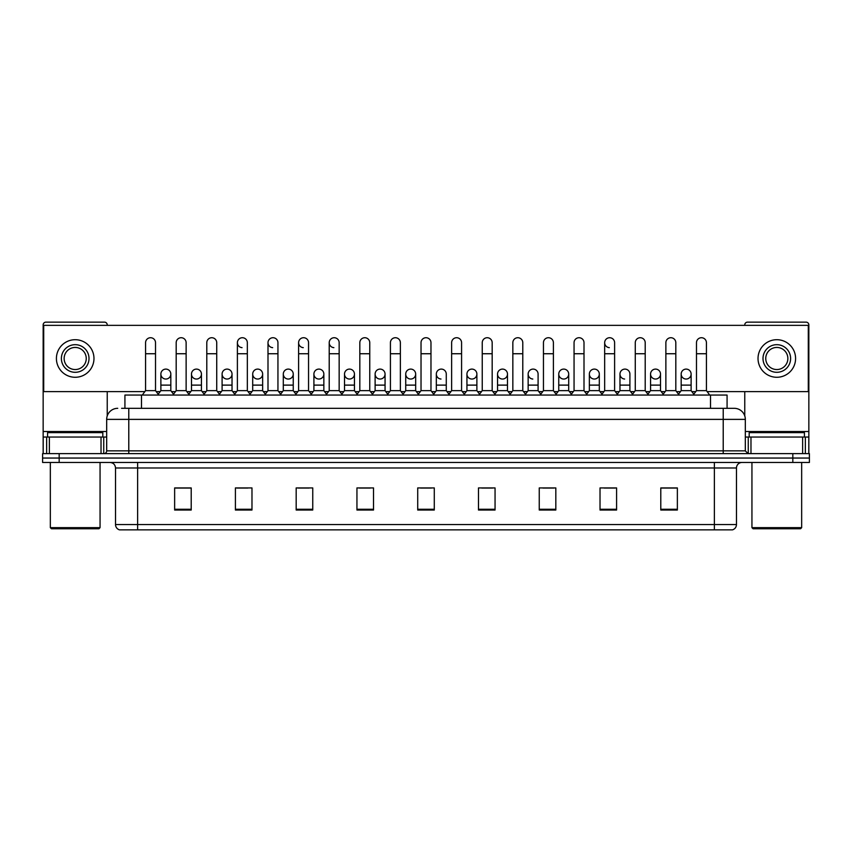 <?xml version="1.0" encoding="UTF-8"?>
<svg xmlns="http://www.w3.org/2000/svg" width="852" height="852" viewBox="0 0 852 852"><rect width="100%" height="100%" fill="white"/><g stroke="black" fill="none" stroke-linecap="round" stroke-linejoin="round"><path stroke-width="1.28" d="M124.924 408.321L124.924 395.062L727.076 395.062L727.076 408.321M736.479 524.555C736.32 527.207 734.999 528.975 732.496 529.859L714.381 529.859L714.381 524.555L736.479 524.555L736.479 467.982A5.527 5.527 0 0 1 741.996 462.466M714.381 529.859L119.504 529.859A5.527 5.527 0 0 1 115.521 524.555L115.521 467.982C115.201 464.628 113.359 462.785 110.004 462.466M59.171 453.626L809.4 453.626L809.4 458.046L42.6 458.046L42.6 462.466L59.171 462.466L59.171 458.046L42.6 458.046L42.6 453.626L59.171 453.626L59.171 458.046L809.4 458.046L809.4 462.466L59.171 462.466M677.361 510.028L677.361 487.93L660.79 487.93L660.79 510.028L677.361 510.028M616.592 510.028L616.592 487.93L600.021 487.93L600.021 510.028L616.592 510.028M555.823 510.028L555.823 487.93L539.252 487.93L539.252 510.028L555.823 510.028M495.055 510.028L495.055 487.93L478.483 487.93L478.483 510.028L495.055 510.028M191.21 510.028L191.21 487.93L174.639 487.93L174.639 510.028L191.21 510.028M251.979 510.028L251.979 487.93L235.408 487.93L235.408 510.028L251.979 510.028M312.748 510.028L312.748 487.93L296.177 487.93L296.177 510.028L312.748 510.028M373.517 510.028L373.517 487.93L356.945 487.93L356.945 510.028L373.517 510.028M434.286 510.028L434.286 487.93L417.714 487.93L417.714 510.028L434.286 510.028M147.556 529.859L137.619 529.859L137.619 524.555L714.381 524.555L714.381 467.982L115.521 467.982M542.894 488.036L553.949 488.036M604.111 488.036L615.155 488.036M660.79 488.036L676.371 488.036M665.316 488.036L661.067 488.036M359.267 488.036L370.311 488.036M298.051 488.036L309.106 488.036M236.845 488.036L247.889 488.036M190.933 488.036L186.684 488.036M175.629 488.036L191.21 488.036M481.689 488.036L492.733 488.036M420.473 488.036L431.527 488.036M121.857 408.321L730.398 408.321M121.602 408.321L128.78 408.321L128.78 419.376L106.681 419.376L106.681 450.857A2.758 2.758 0 0 1 103.923 453.626M117.736 408.321A11.044 11.044 0 0 0 106.681 419.376M734.264 408.321A11.044 11.044 0 0 1 745.319 419.376L723.22 419.376L723.22 408.321L734.094 408.321M745.319 419.376L745.319 450.857L748.077 453.626M145.575 353.74L155.522 353.74L155.522 390.642L145.575 390.642L145.575 342.696A4.974 4.974 0 0 1 150.857 337.733A4.974 4.974 0 0 1 155.522 342.696A4.974 4.974 0 0 0 150.857 337.733M145.575 390.642L142.263 395.062M155.522 390.642L158.834 395.062M165.544 379.033A4.974 4.974 0 0 1 160.879 374.071A4.974 4.974 0 0 1 166.161 369.108A4.974 4.974 0 0 1 170.826 374.071L170.826 385.115L160.879 385.115L160.879 374.071A4.974 4.974 0 0 1 165.852 369.097M170.826 385.115L170.826 390.642L160.879 390.642L160.879 385.115M160.879 390.642L158.195 394.22M170.826 390.642L173.499 394.22M176.183 353.74L186.13 353.74L186.13 390.642L176.183 390.642L176.183 342.696A4.974 4.974 0 0 1 181.465 337.733A4.974 4.974 0 0 1 186.13 342.696A4.974 4.974 0 0 0 181.465 337.733M176.183 390.642L172.871 395.062M186.13 390.642L189.442 395.062M206.791 353.74L216.727 353.74L216.727 390.642L206.791 390.642L206.791 342.696A4.974 4.974 0 0 1 212.073 337.733A4.974 4.974 0 0 1 216.727 342.696A4.974 4.974 0 0 0 212.073 337.733M206.791 390.642L203.468 395.062M216.727 390.642L220.05 395.062M237.388 353.74L247.336 353.74L247.336 390.642L237.388 390.642L237.388 342.696A4.974 4.974 0 0 1 242.682 337.733A4.974 4.974 0 0 1 247.336 342.696A4.974 4.974 0 0 0 242.682 337.733M237.388 390.642L234.076 395.062M247.336 390.642L250.648 395.062M267.997 353.74L277.944 353.74L277.944 390.642L267.997 390.642L267.997 342.696A4.974 4.974 0 0 1 273.279 337.733A4.974 4.974 0 0 1 277.944 342.696A4.974 4.974 0 0 0 273.279 337.733M267.997 390.642L264.684 395.062M277.944 390.642L281.256 395.062M196.141 379.033A4.974 4.974 0 0 1 191.487 374.071A4.974 4.974 0 0 1 196.769 369.108A4.974 4.974 0 0 1 201.434 374.071L201.434 385.115L191.487 385.115L191.487 374.071A4.974 4.974 0 0 1 196.461 369.097M201.434 385.115L201.434 390.642L191.487 390.642L191.487 385.115M191.487 390.642L188.803 394.22M201.434 390.642L204.107 394.22M227.058 369.097A4.974 4.974 0 0 0 222.095 373.911A4.974 4.974 0 0 0 226.749 379.033A4.974 4.974 0 0 1 222.095 374.071A4.974 4.974 0 0 1 227.377 369.108A4.974 4.974 0 0 1 232.032 374.071L232.032 385.115L222.095 385.115L222.095 374.071M232.032 385.115L232.032 390.642L222.095 390.642L222.095 385.115M222.095 390.642L219.411 394.22M232.032 390.642L234.715 394.22M257.666 369.097A4.974 4.974 0 0 0 252.703 373.911A4.974 4.974 0 0 0 257.357 379.033A4.974 4.974 0 0 1 252.693 374.071A4.974 4.974 0 0 1 257.986 369.108A4.974 4.974 0 0 1 262.64 374.071L262.64 385.115L252.693 385.115L252.693 374.071M262.64 385.115L262.64 390.642L252.693 390.642L252.693 385.115M252.693 390.642L250.019 394.22M262.64 390.642L265.323 394.22M101.026 453.626L101.026 437.044L49.363 437.044L49.363 453.626M107.235 325.347L107.235 324.9A2.758 2.758 0 0 0 104.476 322.141L45.912 322.141A2.758 2.758 0 0 0 43.154 324.9L43.154 437.044L49.363 437.044M107.235 391.632L107.235 415.925M101.026 437.044L106.681 437.044M43.154 453.626L43.154 437.044M802.637 453.626L802.637 437.044L750.974 437.044L750.974 453.626M802.637 437.044L808.846 437.044L808.846 324.9A2.758 2.758 0 0 0 806.088 322.141L747.523 322.141A2.758 2.758 0 0 0 744.765 324.9L744.765 325.347M744.765 391.632L744.765 415.925M745.319 437.044L750.974 437.044M808.846 437.044L808.846 453.626M102.815 437.044L102.815 432.624L47.574 432.624L47.574 437.044M50.332 462.466L50.332 527.654L100.057 527.654L100.057 462.466M100.057 527.654L98.949 528.751L51.439 528.751L50.332 527.654M804.426 437.044L804.426 432.624L749.185 432.624L749.185 437.044M751.943 462.466L751.943 527.654L801.668 527.654L801.668 462.466M801.668 527.654L800.561 528.751L753.051 528.751L751.943 527.654M686.148 369.097A4.974 4.974 0 0 0 681.174 373.911A4.974 4.974 0 0 0 685.839 379.033M655.539 369.097A4.974 4.974 0 0 0 650.577 373.911A4.974 4.974 0 0 0 655.231 379.033M624.942 369.097A4.974 4.974 0 0 0 619.968 373.911A4.974 4.974 0 0 0 624.622 379.033M594.334 369.097A4.974 4.974 0 0 0 589.36 373.911A4.974 4.974 0 0 0 594.014 379.033M563.726 369.097A4.974 4.974 0 0 0 558.752 373.911A4.974 4.974 0 0 0 563.417 379.033M533.118 369.097A4.974 4.974 0 0 0 528.155 373.911A4.974 4.974 0 0 0 532.809 379.033M604.664 353.74L614.611 353.74L614.611 390.642L604.664 390.642L604.664 342.696A4.974 4.974 0 0 1 609.638 337.722A4.974 4.974 0 0 0 604.664 342.536A4.974 4.974 0 0 0 609.318 347.648M502.51 369.097A4.974 4.974 0 0 0 497.547 373.911A4.974 4.974 0 0 0 502.201 379.033M471.912 369.097A4.974 4.974 0 0 0 466.939 373.911A4.974 4.974 0 0 0 471.593 379.033M441.304 369.097A4.974 4.974 0 0 0 436.33 373.911A4.974 4.974 0 0 0 440.995 379.033M410.696 369.097A4.974 4.974 0 0 0 405.722 373.911A4.974 4.974 0 0 0 410.387 379.033A4.974 4.974 0 0 1 405.722 374.071A4.974 4.974 0 0 1 411.005 369.108A4.974 4.974 0 0 1 415.669 374.071L415.669 385.115L405.722 385.115L405.722 374.071M380.088 369.097A4.974 4.974 0 0 0 375.125 373.911A4.974 4.974 0 0 0 379.779 379.033A4.974 4.974 0 0 1 375.114 374.071A4.974 4.974 0 0 1 380.407 369.108A4.974 4.974 0 0 1 385.061 374.071L385.061 385.115L375.114 385.115L375.114 374.071M349.49 369.097A4.974 4.974 0 0 0 344.517 373.911A4.974 4.974 0 0 0 349.171 379.033A4.974 4.974 0 0 1 344.517 374.071A4.974 4.974 0 0 1 349.799 369.108A4.974 4.974 0 0 1 354.453 374.071L354.453 385.115L344.517 385.115L344.517 374.071M318.882 369.097A4.974 4.974 0 0 0 313.909 373.911A4.974 4.974 0 0 0 318.563 379.033A4.974 4.974 0 0 1 313.909 374.071A4.974 4.974 0 0 1 319.191 369.108A4.974 4.974 0 0 1 323.856 374.071L323.856 385.115L313.909 385.115L313.909 374.071M288.274 369.097A4.974 4.974 0 0 0 283.301 373.911A4.974 4.974 0 0 0 287.965 379.033A4.974 4.974 0 0 1 283.301 374.071A4.974 4.974 0 0 1 288.583 369.108A4.974 4.974 0 0 1 293.248 374.071L293.248 385.115L283.301 385.115L283.301 374.071M329.213 353.74L339.16 353.74L339.16 390.642L329.213 390.642L329.213 342.696A4.974 4.974 0 0 1 334.186 337.722A4.974 4.974 0 0 0 329.213 342.536A4.974 4.974 0 0 0 333.867 347.648M272.97 337.722A4.974 4.974 0 0 0 267.997 342.536A4.974 4.974 0 0 0 272.661 347.648M242.362 337.722A4.974 4.974 0 0 0 237.399 342.536A4.974 4.974 0 0 0 242.053 347.648M298.605 353.74L308.552 353.74L308.552 390.642L298.605 390.642L298.605 342.696A4.974 4.974 0 0 1 303.578 337.722A4.974 4.974 0 0 0 298.605 342.536A4.974 4.974 0 0 0 303.269 347.648M655.859 379.033A4.974 4.974 0 0 0 660.513 374.071A4.974 4.974 0 0 0 655.859 369.108A4.974 4.974 0 0 1 660.513 374.071L660.513 385.115L650.566 385.115L650.566 374.071A4.974 4.974 0 0 1 655.859 369.108M594.643 379.033A4.974 4.974 0 0 0 599.307 374.071A4.974 4.974 0 0 0 594.643 369.108A4.974 4.974 0 0 1 599.307 374.071L599.307 385.115L589.36 385.115L589.36 374.071A4.974 4.974 0 0 1 594.643 369.108M538.091 374.071A4.974 4.974 0 0 0 533.437 369.108A4.974 4.974 0 0 1 538.091 374.071L538.091 385.115L528.144 385.115L528.144 374.071A4.974 4.974 0 0 1 533.437 369.108M472.221 379.033A4.974 4.974 0 0 0 476.886 374.071A4.974 4.974 0 0 0 472.221 369.108A4.974 4.974 0 0 1 476.886 374.071L476.886 385.115L466.939 385.115L466.939 374.071A4.974 4.974 0 0 1 472.221 369.108M411.005 379.033A4.974 4.974 0 0 0 415.669 374.071A4.974 4.974 0 0 0 411.005 369.108M461.582 342.696L461.582 342.696A4.974 4.974 0 0 0 456.917 337.733A4.974 4.974 0 0 1 461.582 342.696L461.582 353.74L451.635 353.74L451.635 342.696A4.974 4.974 0 0 1 456.917 337.733M319.191 379.033A4.974 4.974 0 0 0 323.856 374.071A4.974 4.974 0 0 0 319.191 369.108M369.757 342.696L369.757 342.696A4.974 4.974 0 0 0 365.103 337.733A4.974 4.974 0 0 1 369.757 342.696L369.757 353.74L359.821 353.74L359.821 342.696A4.974 4.974 0 0 1 365.103 337.733M257.986 379.033A4.974 4.974 0 0 0 262.64 374.071A4.974 4.974 0 0 0 257.986 369.108M196.769 379.033A4.974 4.974 0 0 0 201.434 374.071A4.974 4.974 0 0 0 196.769 369.108M166.161 379.033A4.974 4.974 0 0 0 170.826 374.071A4.974 4.974 0 0 0 166.161 369.108M707.171 391.632L808.292 391.632L808.292 325.347L43.708 325.347L43.708 391.632L144.829 391.632M156.267 391.632L160.133 391.632M171.571 391.632L175.437 391.632M186.876 391.632L190.741 391.632M202.18 391.632L206.046 391.632M217.473 391.632L221.35 391.632M232.777 391.632L236.643 391.632M248.081 391.632L251.947 391.632M263.385 391.632L267.251 391.632M278.689 391.632L282.555 391.632M293.993 391.632L297.859 391.632M309.297 391.632L313.163 391.632M324.601 391.632L328.467 391.632M339.905 391.632L343.771 391.632M355.199 391.632L359.075 391.632M370.503 391.632L374.369 391.632M385.807 391.632L389.673 391.632M401.111 391.632L404.977 391.632M416.415 391.632L420.281 391.632M431.719 391.632L435.585 391.632M447.023 391.632L450.889 391.632M462.327 391.632L466.193 391.632M477.631 391.632L481.497 391.632M492.925 391.632L496.801 391.632M508.229 391.632L512.095 391.632M523.533 391.632L527.399 391.632M538.837 391.632L542.703 391.632M554.141 391.632L558.007 391.632M569.445 391.632L573.311 391.632M584.749 391.632L588.615 391.632M600.053 391.632L603.919 391.632M615.357 391.632L619.223 391.632M630.65 391.632L634.527 391.632M645.954 391.632L649.82 391.632M661.258 391.632L665.124 391.632M676.563 391.632L680.428 391.632M691.867 391.632L695.733 391.632M227.377 379.033A4.974 4.974 0 0 0 232.032 374.071A4.974 4.974 0 0 0 227.377 369.108M288.583 379.033A4.974 4.974 0 0 0 293.248 374.071A4.974 4.974 0 0 0 288.583 369.108M349.799 379.033A4.974 4.974 0 0 0 354.453 374.071A4.974 4.974 0 0 0 349.799 369.108M380.407 379.033A4.974 4.974 0 0 0 385.061 374.071A4.974 4.974 0 0 0 380.407 369.108M446.278 374.071A4.974 4.974 0 0 0 441.613 369.108A4.974 4.974 0 0 1 446.278 374.071L446.278 385.115L436.33 385.115L436.33 374.071A4.974 4.974 0 0 1 441.613 369.108M502.829 379.033A4.974 4.974 0 0 0 507.483 374.071A4.974 4.974 0 0 0 502.829 369.108A4.974 4.974 0 0 1 507.483 374.071L507.483 385.115L497.547 385.115L497.547 374.071A4.974 4.974 0 0 1 502.829 369.108M564.035 379.033A4.974 4.974 0 0 0 568.699 374.071A4.974 4.974 0 0 0 564.035 369.108A4.974 4.974 0 0 1 568.699 374.071L568.699 385.115L558.752 385.115L558.752 374.071A4.974 4.974 0 0 1 564.035 369.108M629.905 374.071A4.974 4.974 0 0 0 625.251 369.108A4.974 4.974 0 0 1 629.905 374.071L629.905 385.115L619.968 385.115L619.968 374.071A4.974 4.974 0 0 1 625.251 369.108M686.456 379.033A4.974 4.974 0 0 0 691.121 374.071A4.974 4.974 0 0 0 686.456 369.108A4.974 4.974 0 0 1 691.121 374.071L691.121 385.115L681.174 385.115L681.174 374.071A4.974 4.974 0 0 1 686.456 369.108M75.2 344.677A13.813 13.813 0 0 0 61.387 358.49A13.813 13.813 0 0 0 75.2 372.303A13.813 13.813 0 0 0 89.002 358.49A13.813 13.813 0 0 0 75.2 344.677M75.2 347.446A11.044 11.044 0 0 0 64.145 358.49A11.044 11.044 0 0 0 75.2 369.544A11.044 11.044 0 0 0 86.244 358.49A11.044 11.044 0 0 0 75.2 347.446M75.2 377.276A18.787 18.787 0 0 0 93.976 358.49A18.787 18.787 0 0 0 75.2 339.703A18.787 18.787 0 0 0 56.413 358.49A18.787 18.787 0 0 0 75.2 377.276M776.8 344.677A13.813 13.813 0 0 0 762.998 358.49A13.813 13.813 0 0 0 776.8 372.303A13.813 13.813 0 0 0 790.613 358.49A13.813 13.813 0 0 0 776.8 344.677M776.8 347.446A11.044 11.044 0 0 0 765.756 358.49A11.044 11.044 0 0 0 776.8 369.544A11.044 11.044 0 0 0 787.855 358.49A11.044 11.044 0 0 0 776.8 347.446M776.8 377.276A18.787 18.787 0 0 0 795.587 358.49A18.787 18.787 0 0 0 776.8 339.703A18.787 18.787 0 0 0 758.024 358.49A18.787 18.787 0 0 0 776.8 377.276M303.578 337.722A4.974 4.974 0 0 1 308.552 342.696A4.974 4.974 0 0 0 303.887 337.733M298.605 390.642L295.293 395.062M308.552 390.642L311.864 395.062M334.186 337.722A4.974 4.974 0 0 1 339.16 342.696A4.974 4.974 0 0 0 334.495 337.733M329.213 390.642L325.901 395.062M339.16 390.642L342.472 395.062M369.757 353.74L369.757 390.642L359.821 390.642L359.821 353.74M359.821 390.642L356.498 395.062M369.757 390.642L373.08 395.062M293.248 385.115L293.248 390.642L283.301 390.642L283.301 385.115M283.301 390.642L280.627 394.22M293.248 390.642L295.921 394.22M323.856 385.115L323.856 390.642L313.909 390.642L313.909 385.115M313.909 390.642L311.225 394.22M323.856 390.642L326.529 394.22M354.453 385.115L354.453 390.642L344.517 390.642L344.517 385.115M344.517 390.642L341.833 394.22M354.453 390.642L357.137 394.22M390.418 353.74L400.365 353.74L400.365 390.642L390.418 390.642L390.418 342.696A4.974 4.974 0 0 1 395.711 337.733A4.974 4.974 0 0 1 400.365 342.696A4.974 4.974 0 0 0 395.711 337.733M390.418 390.642L387.106 395.062M400.365 390.642L403.678 395.062M421.026 353.74L430.974 353.74L430.974 390.642L421.026 390.642L421.026 342.696A4.974 4.974 0 0 1 426.309 337.733A4.974 4.974 0 0 1 430.974 342.696A4.974 4.974 0 0 0 426.309 337.733M421.026 390.642L417.714 395.062M430.974 390.642L434.286 395.062M461.582 353.74L461.582 390.642L451.635 390.642L451.635 353.74M451.635 390.642L448.322 395.062M461.582 390.642L464.894 395.062M482.243 353.74L492.179 353.74L492.179 390.642L482.243 390.642L482.243 342.696A4.974 4.974 0 0 1 487.525 337.733A4.974 4.974 0 0 1 492.179 342.696A4.974 4.974 0 0 0 487.525 337.733M482.243 390.642L478.92 395.062M492.179 390.642L495.502 395.062M512.84 353.74L522.787 353.74L522.787 390.642L512.84 390.642L512.84 342.696A4.974 4.974 0 0 1 518.133 337.733A4.974 4.974 0 0 1 522.787 342.696A4.974 4.974 0 0 0 518.133 337.733M512.84 390.642L509.528 395.062M522.787 390.642L526.099 395.062M385.061 385.115L385.061 390.642L375.114 390.642L375.114 385.115M375.114 390.642L372.441 394.22M385.061 390.642L387.745 394.22M415.669 385.115L415.669 390.642L405.722 390.642L405.722 385.115M405.722 390.642L403.049 394.22M415.669 390.642L418.353 394.22M446.278 385.115L446.278 390.642L436.33 390.642L436.33 385.115M436.33 390.642L433.647 394.22M446.278 390.642L448.951 394.22M476.886 385.115L476.886 390.642L466.939 390.642L466.939 385.115M466.939 390.642L464.255 394.22M476.886 390.642L479.559 394.22M507.483 385.115L507.483 390.642L497.547 390.642L497.547 385.115M497.547 390.642L494.863 394.22M507.483 390.642L510.167 394.22M543.448 353.74L553.395 353.74L553.395 390.642L543.448 390.642L543.448 342.696A4.974 4.974 0 0 1 548.731 337.733A4.974 4.974 0 0 1 553.395 342.696A4.974 4.974 0 0 0 548.731 337.733M543.448 390.642L540.136 395.062M553.395 390.642L556.707 395.062M574.056 353.74L584.003 353.74L584.003 390.642L574.056 390.642L574.056 342.696A4.974 4.974 0 0 1 579.339 337.733A4.974 4.974 0 0 1 584.003 342.696A4.974 4.974 0 0 0 579.339 337.733M574.056 390.642L570.744 395.062M584.003 390.642L587.316 395.062M609.638 337.722A4.974 4.974 0 0 1 614.611 342.696A4.974 4.974 0 0 0 609.947 337.733M604.664 390.642L601.352 395.062M614.611 390.642L617.924 395.062M635.272 353.74L645.209 353.74L645.209 390.642L635.272 390.642L635.272 342.696A4.974 4.974 0 0 1 640.555 337.733A4.974 4.974 0 0 1 645.209 342.696A4.974 4.974 0 0 0 640.555 337.733M635.272 390.642L631.95 395.062M645.209 390.642L648.532 395.062M665.87 353.74L675.817 353.74L675.817 390.642L665.87 390.642L665.87 342.696A4.974 4.974 0 0 1 671.163 337.733A4.974 4.974 0 0 1 675.817 342.696A4.974 4.974 0 0 0 671.163 337.733M665.87 390.642L662.558 395.062M675.817 390.642L679.129 395.062M696.478 353.74L706.425 353.74L706.425 390.642L696.478 390.642L696.478 342.696A4.974 4.974 0 0 1 701.76 337.733A4.974 4.974 0 0 1 706.425 342.696A4.974 4.974 0 0 0 701.76 337.733M696.478 390.642L693.166 395.062M706.425 390.642L709.737 395.062M538.091 385.115L538.091 390.642L528.144 390.642L528.144 385.115M528.144 390.642L525.471 394.22M538.091 390.642L540.775 394.22M568.699 385.115L568.699 390.642L558.752 390.642L558.752 385.115M558.752 390.642L556.079 394.22M568.699 390.642L571.372 394.22M599.307 385.115L599.307 390.642L589.36 390.642L589.36 385.115M589.36 390.642L586.677 394.22M599.307 390.642L601.981 394.22M629.905 385.115L629.905 390.642L619.968 390.642L619.968 385.115M619.968 390.642L617.285 394.22M629.905 390.642L632.589 394.22M660.513 385.115L660.513 390.642L650.566 390.642L650.566 385.115M650.566 390.642L647.893 394.22M660.513 390.642L663.197 394.22M691.121 385.115L691.121 390.642L681.174 390.642L681.174 385.115M681.174 390.642L678.501 394.22M691.121 390.642L693.805 394.22M141.496 408.321L141.496 395.062M710.504 408.321L710.504 395.062M714.381 462.466L714.381 467.982L736.479 467.982M115.521 524.555L137.619 524.555L137.619 462.466M792.829 462.466L792.829 453.626M434.286 509.262L417.714 509.262M373.517 509.262L356.945 509.262M312.748 509.262L296.177 509.262M251.979 509.262L235.408 509.262M191.21 509.262L174.639 509.262M495.055 509.262L478.483 509.262M555.823 509.262L539.252 509.262M616.592 509.262L600.021 509.262M677.361 509.262L660.79 509.262M128.78 453.626L128.78 450.857L745.319 450.857M106.681 450.857L128.78 450.857L128.78 419.376L723.22 419.376L723.22 453.626M106.681 431.527L43.154 431.527M103.742 437.044L103.742 453.626M43.196 437.044L43.196 453.626M46.647 453.626L46.647 437.044M808.846 431.527L745.319 431.527M808.804 453.626L808.804 437.044M805.353 437.044L805.353 453.626M748.258 453.626L748.258 437.044M155.522 353.74L155.522 342.696M186.13 353.74L186.13 342.696M216.727 353.74L216.727 342.696M247.336 353.74L247.336 342.696M277.944 353.74L277.944 342.696M308.552 353.74L308.552 342.696M339.16 353.74L339.16 342.696M400.365 353.74L400.365 342.696M430.974 353.74L430.974 342.696M492.179 353.74L492.179 342.696M522.787 353.74L522.787 342.696M553.395 353.74L553.395 342.696M584.003 353.74L584.003 342.696M614.611 353.74L614.611 342.696M645.209 353.74L645.209 342.696M675.817 353.74L675.817 342.696M706.425 353.74L706.425 342.696"/></g></svg>
